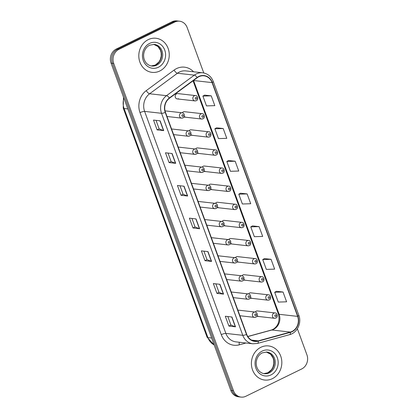 <?xml version="1.0" encoding="UTF-8"?>
<svg xmlns="http://www.w3.org/2000/svg" width="418" height="418" viewBox="0 0 418 418"><rect width="100%" height="100%" fill="white"/><g stroke="black" fill="none" stroke-linecap="round" stroke-linejoin="round"><path stroke-width="0.63" d="M202.74 118.806A2.68 2.372 -83.6 0 1 201.544 119.02A2.68 2.372 -83.6 0 1 199.485 116.774A2.68 2.372 -83.6 0 1 200.948 113.9A2.68 2.372 -83.6 0 1 202.145 113.686L184.469 111.7A2.68 2.372 96.4 0 0 183.272 111.914A2.68 2.372 96.4 0 0 182.274 112.808M202.145 113.686C204.454 113.403 205.275 118.2 202.929 118.775L201.544 119.02L183.915 117.035A2.68 2.372 96.4 0 0 185.064 116.821M209.371 136.921A2.68 2.372 -83.6 0 1 208.174 137.13A2.68 2.372 -83.6 0 1 206.116 134.889A2.68 2.372 -83.6 0 1 207.574 132.015A2.68 2.372 -83.6 0 1 208.77 131.801L191.099 129.815A2.68 2.372 96.4 0 0 189.903 130.029A2.68 2.372 96.4 0 0 188.899 130.923M208.77 131.801C211.08 131.518 211.905 136.315 209.559 136.89L208.174 137.13L190.545 135.15A2.68 2.372 96.4 0 0 191.695 134.93M216.001 155.031A2.68 2.372 -83.6 0 1 214.8 155.245A2.68 2.372 -83.6 0 1 212.741 152.998A2.68 2.372 -83.6 0 1 214.204 150.13A2.68 2.372 -83.6 0 1 215.401 149.916L197.724 147.93A2.68 2.372 96.4 0 0 196.528 148.139A2.68 2.372 96.4 0 0 195.53 149.033M215.401 149.916C217.71 149.634 218.53 154.43 216.184 155.005L214.8 155.245L197.176 153.265A2.68 2.372 96.4 0 0 198.325 153.045M222.627 173.146A2.68 2.372 -83.6 0 1 221.43 173.36A2.68 2.372 -83.6 0 1 219.372 171.114A2.68 2.372 -83.6 0 1 220.835 168.245A2.68 2.372 -83.6 0 1 222.031 168.031L204.355 166.04A2.68 2.372 96.4 0 0 203.158 166.254A2.68 2.372 96.4 0 0 202.16 167.148M222.031 168.031C224.341 167.743 225.161 172.545 222.815 173.12L221.43 173.36L203.801 171.38A2.68 2.372 96.4 0 0 204.951 171.161M229.257 191.261A2.68 2.372 -83.6 0 1 228.061 191.475A2.68 2.372 -83.6 0 1 226.002 189.229A2.68 2.372 -83.6 0 1 227.46 186.355A2.68 2.372 -83.6 0 1 228.656 186.141L210.986 184.155A2.68 2.372 96.4 0 0 209.789 184.369A2.68 2.372 96.4 0 0 208.786 185.263M228.656 186.141C230.966 185.858 231.791 190.655 229.445 191.23L228.061 191.475L210.432 189.49A2.68 2.372 96.4 0 0 211.581 189.276M235.883 209.376A2.68 2.372 -83.6 0 1 234.686 209.585A2.68 2.372 -83.6 0 1 232.627 207.344A2.68 2.372 -83.6 0 1 234.09 204.47A2.68 2.372 -83.6 0 1 235.287 204.256L217.611 202.27A2.68 2.372 96.4 0 0 216.414 202.484A2.68 2.372 96.4 0 0 215.416 203.378M235.287 204.256C237.596 203.974 238.417 208.77 236.071 209.345L234.686 209.585L217.062 207.605A2.68 2.372 96.4 0 0 218.212 207.385M242.513 227.486A2.68 2.372 -83.6 0 1 241.317 227.7A2.68 2.372 -83.6 0 1 239.258 225.454A2.68 2.372 -83.6 0 1 240.721 222.585A2.68 2.372 -83.6 0 1 241.917 222.371L224.241 220.385A2.68 2.372 96.4 0 0 223.045 220.594A2.68 2.372 96.4 0 0 222.047 221.488M241.917 222.371C244.227 222.089 245.047 226.885 242.701 227.46L241.317 227.7L223.687 225.72A2.68 2.372 96.4 0 0 224.837 225.501M249.144 245.601A2.68 2.372 -83.6 0 1 247.947 245.815A2.68 2.372 -83.6 0 1 245.888 243.569A2.68 2.372 -83.6 0 1 247.346 240.7A2.68 2.372 -83.6 0 1 248.543 240.486L230.872 238.495A2.68 2.372 96.4 0 0 229.67 238.709A2.68 2.372 96.4 0 0 228.672 239.603M248.543 240.486C250.852 240.198 251.678 245 249.332 245.575L247.947 245.815L230.318 243.835A2.68 2.372 96.4 0 0 231.467 243.616M255.769 263.716A2.68 2.372 -83.6 0 1 254.572 263.93A2.68 2.372 -83.6 0 1 252.514 261.684A2.68 2.372 -83.6 0 1 253.977 258.81A2.68 2.372 -83.6 0 1 255.173 258.601L237.497 256.61A2.68 2.372 96.4 0 0 236.301 256.824A2.68 2.372 96.4 0 0 235.303 257.718M255.173 258.601C257.483 258.314 258.303 263.11 255.957 263.685L254.572 263.93L236.949 261.945A2.68 2.372 96.4 0 0 238.098 261.731M262.399 281.831A2.68 2.372 -83.6 0 1 261.203 282.04A2.68 2.372 -83.6 0 1 259.144 279.799A2.68 2.372 -83.6 0 1 260.607 276.925A2.68 2.372 -83.6 0 1 261.804 276.711L244.128 274.725A2.68 2.372 96.4 0 0 242.931 274.94A2.68 2.372 96.4 0 0 241.933 275.833M261.804 276.711C264.113 276.429 264.934 281.225 262.588 281.8L261.203 282.04L243.574 280.06A2.68 2.372 96.4 0 0 244.723 279.841M269.03 299.941A2.68 2.372 -83.6 0 1 267.834 300.155A2.68 2.372 -83.6 0 1 265.775 297.909A2.68 2.372 -83.6 0 1 267.233 295.04A2.68 2.372 -83.6 0 1 268.429 294.826L250.758 292.84A2.68 2.372 96.4 0 0 249.556 293.049A2.68 2.372 96.4 0 0 248.558 293.943M268.429 294.826C270.739 294.544 271.564 299.34 269.218 299.915L267.834 300.155L250.204 298.175A2.68 2.372 96.4 0 0 251.354 297.956M275.655 318.056A2.68 2.372 -83.6 0 1 274.459 318.27A2.68 2.372 -83.6 0 1 272.4 316.024A2.68 2.372 -83.6 0 1 273.863 313.155A2.68 2.372 -83.6 0 1 275.06 312.941L257.383 310.95A2.68 2.372 96.4 0 0 256.187 311.164A2.68 2.372 96.4 0 0 255.189 312.058M275.06 312.941C277.369 312.654 278.189 317.455 275.843 318.03L274.459 318.27L256.835 316.29A2.68 2.372 96.4 0 0 257.984 316.071M196.115 100.691A2.68 2.372 -83.6 0 1 194.913 100.905A2.68 2.372 -83.6 0 1 192.855 98.658A2.68 2.372 -83.6 0 1 194.318 95.79A2.68 2.372 -83.6 0 1 195.514 95.576L177.838 93.585A2.68 2.372 96.4 0 0 176.642 93.799A2.68 2.372 96.4 0 0 175.184 96.673A2.68 2.372 96.4 0 0 177.242 98.92A2.68 2.372 96.4 0 0 178.439 98.705M148.28 39.616A17.164 15.2 96.4 0 0 138.933 57.997A17.164 15.2 96.4 0 0 152.11 72.371A17.164 15.2 96.4 0 0 159.77 71.008A17.164 15.2 96.4 0 0 169.123 52.626A17.164 15.2 96.4 0 0 155.945 38.252A17.164 15.2 96.4 0 0 148.28 39.616A17.164 15.2 96.4 0 0 138.933 57.997A17.164 15.2 96.4 0 0 152.11 72.371A17.164 15.2 96.4 0 0 159.77 71.008A17.164 15.2 96.4 0 0 169.123 52.626A17.164 15.2 96.4 0 0 155.945 38.252A17.164 15.2 96.4 0 0 148.28 39.616M260.874 347.29A17.164 15.2 96.4 0 0 251.521 365.672A17.164 15.2 96.4 0 0 264.698 380.04A17.164 15.2 96.4 0 0 272.358 378.677A17.164 15.2 96.4 0 0 281.711 360.3A17.164 15.2 96.4 0 0 268.534 345.926A17.164 15.2 96.4 0 0 260.874 347.29A17.164 15.2 96.4 0 0 251.521 365.672A17.164 15.2 96.4 0 0 264.698 380.04A17.164 15.2 96.4 0 0 272.358 378.677A17.164 15.2 96.4 0 0 281.711 360.3A17.164 15.2 96.4 0 0 268.534 345.926A17.164 15.2 96.4 0 0 260.874 347.29M198.848 76.734A11.443 10.131 -83.6 0 1 203.958 75.825A11.443 10.131 -83.6 0 1 212.078 82.602L297.632 316.384A11.443 10.131 -83.6 0 1 290.369 332.08L258.256 340.853A11.443 10.131 -83.6 0 1 254.839 341.119A11.443 10.131 -83.6 0 1 246.719 334.343L165.471 112.327A11.443 10.131 -83.6 0 1 169.468 98.225L197.275 77.696A11.443 10.131 -83.6 0 1 198.848 76.734M198.754 76.473A11.73 10.387 96.4 0 0 197.139 77.455L169.332 97.99A11.73 10.387 96.4 0 0 165.235 112.442L246.484 334.457A11.73 10.387 96.4 0 0 258.308 341.13L290.421 332.357A11.73 10.387 96.4 0 0 297.867 316.269L212.313 82.487A11.73 10.387 96.4 0 0 198.754 76.473M203.775 72.978L187.154 27.551A10.727 9.499 96.4 0 0 179.536 21.198L176.898 20.9A10.727 9.499 96.4 0 0 172.106 21.752L116.298 49.042A10.727 9.499 96.4 0 0 111.078 63.16L230.846 390.449L232.168 390.6A10.727 9.499 96.4 0 0 239.78 396.954A10.727 9.499 96.4 0 1 232.168 390.6L112.4 63.311L232.168 390.6L233.49 390.746A10.727 9.499 96.4 0 0 241.102 397.1A10.727 9.499 96.4 0 0 245.894 396.248L301.702 368.958A10.727 9.499 96.4 0 0 306.922 354.84L297.376 328.752M116.298 49.042L117.62 49.193A10.727 9.499 96.4 0 0 112.4 63.311A10.727 9.499 96.4 0 1 117.62 49.193L173.428 21.903L117.62 49.193L118.942 49.34A10.727 9.499 96.4 0 0 113.722 63.458L233.49 390.746M178.22 21.046A10.727 9.499 96.4 0 0 173.428 21.903A10.727 9.499 96.4 0 1 178.22 21.046M283.023 292.01L274.689 292.271L278.278 302.078L286.612 301.817L283.023 292.01L276.429 291.304M271.057 259.317L262.723 259.573L266.313 269.38L274.647 269.124L271.057 259.317L264.463 258.606M259.092 226.619L250.758 226.875L254.348 236.687L262.682 236.426L259.092 226.619L252.498 225.913M211.231 95.832L202.897 96.093L206.487 105.9L214.821 105.639L211.231 95.832L204.637 95.126M223.196 128.53L214.862 128.786L218.452 138.598L226.786 138.337L223.196 128.53L216.602 127.824M235.162 161.223L226.828 161.484L230.417 171.291L238.751 171.035L235.162 161.223L228.568 160.517M247.127 193.921L238.793 194.182L242.383 203.989L250.716 203.728L247.127 193.921L240.533 193.215M179.536 21.198A10.727 9.499 96.4 0 0 174.75 22.049L118.942 49.34M223.541 294.115L216.932 293.373L213.342 283.566L219.952 284.308L223.541 294.115A2.863 0.653 -20.1 0 1 223.348 294.073L219.763 284.287M235.506 326.813L228.897 326.071L225.307 316.259L231.917 317.001L235.506 326.813A2.863 0.653 -20.1 0 1 235.313 326.766L231.729 316.98M187.645 196.026L181.036 195.284L177.446 185.477L184.056 186.219L187.645 196.026A2.863 0.653 -20.1 0 1 187.452 195.985L183.868 186.198M175.68 163.328L169.071 162.586L165.481 152.779L172.091 153.521L175.68 163.328A2.863 0.653 -20.1 0 1 175.487 163.286L171.902 153.5M163.715 130.635L157.105 129.888L153.516 120.081L160.125 120.823L163.715 130.635A2.863 0.653 -20.1 0 1 163.522 130.588L159.937 120.802M211.576 261.417L204.966 260.675L201.377 250.868L207.986 251.61L211.576 261.417A2.863 0.653 -20.1 0 1 211.383 261.375L207.798 251.589M199.611 228.724L193.001 227.977L189.411 218.17L196.021 218.912L199.611 228.724A2.863 0.653 -20.1 0 1 199.417 228.677L195.833 218.891M193.001 227.977L195.054 226.974M191.935 218.452L195.06 226.995L199.417 228.677M204.966 260.675L207.02 259.672L211.383 261.375M157.105 129.888L159.159 128.885M156.039 120.363L159.164 128.906L163.522 130.588M169.071 162.586L171.124 161.583M168.005 153.061L171.129 161.599L175.487 163.286M181.036 195.284L183.089 194.281L187.452 195.985M228.897 326.071L230.95 325.063L235.313 326.766M216.932 293.373L218.985 292.37M215.866 283.848L218.99 292.386L223.348 294.073M238.793 194.182L240.585 193.184M226.828 161.484L228.62 160.491M214.862 128.786L216.655 127.793M202.897 96.093L204.689 95.095M250.758 226.875L252.55 225.882M262.723 259.573L264.516 258.58M274.689 292.271L276.481 291.273M183.094 194.297L179.97 185.759M207.025 259.688L203.9 251.15M230.955 325.084L227.831 316.546M230.846 390.449A10.727 9.499 96.4 0 0 238.464 396.802L241.102 397.1M290.369 332.08L271.867 330.001A11.443 10.131 96.4 0 0 273.56 329.363A11.443 10.131 96.4 0 0 279.13 314.305L193.576 80.522A11.443 10.131 96.4 0 0 193.55 80.444M247.811 336.568L271.867 330.001A6.437 2.821 -105.3 0 0 271.376 330.037L272.886 329.462C278.231 326.207 280.06 321.024 278.372 313.928A6.437 1.468 -20.1 0 0 279.13 314.305L297.632 316.384M212.078 82.602L193.576 80.522A6.437 1.468 -20.1 0 1 193.466 80.507M245.993 343.006L239.305 344.829A17.88 15.832 -83.6 0 1 221.279 334.666L140.03 112.646A3.574 0.815 -20.1 0 1 144.623 111.397L161.536 113.299A14.306 12.665 -83.6 0 1 166.531 95.67L194.339 75.141A14.306 12.665 -83.6 0 1 196.308 73.944A14.306 12.665 -83.6 0 1 202.693 72.805L185.775 70.903A14.306 12.665 96.4 0 0 179.39 72.042A14.306 12.665 96.4 0 0 177.425 73.239L149.618 93.768A14.306 12.665 96.4 0 0 144.623 111.397L225.866 333.412A14.306 12.665 96.4 0 0 236.018 341.882L252.932 343.784A14.306 12.665 -83.6 0 1 242.785 335.314L161.536 113.299A3.574 0.815 -20.1 0 0 165.235 112.442M197.139 77.455A3.574 1.285 53.6 0 0 194.339 75.141L177.425 73.239A3.574 1.285 -126.4 0 1 174.087 70.083A17.88 15.832 -83.6 0 1 193.565 71.781M246.484 334.457A3.574 0.815 159.9 0 1 242.785 335.314L225.866 333.412A3.574 0.815 -20.1 0 0 221.279 334.666M258.308 341.13A3.574 1.567 74.7 0 1 257.478 343.429L289.59 334.656C297.214 332.838 301.874 322.926 298.813 315.261L213.264 81.484A3.574 0.815 159.9 0 1 212.313 82.487M140.03 112.646A17.88 15.832 -83.6 0 1 146.274 90.612A3.574 1.285 -126.4 0 0 149.618 93.768L166.531 95.67A3.574 1.285 53.6 0 1 169.332 97.99M290.421 332.357A3.574 1.567 74.7 0 1 289.59 334.656M297.867 316.269A3.574 0.815 -20.1 0 0 298.813 315.261M146.274 90.612L174.087 70.083M174.75 22.049L172.106 21.752M113.722 63.458L111.078 63.16M239.378 342.258A3.574 1.567 -105.3 0 0 239.305 344.829M258.256 340.853L251.568 340.1M123.916 98.24A14.306 12.665 96.4 0 0 124.083 108.508L127.824 108.931M214.23 345.033L207.088 337.211L123.242 108.095A7.153 1.63 -20.1 0 0 124.083 108.508L207.929 337.629L211.67 338.047M207.088 337.211A7.153 1.63 -20.1 0 0 207.929 337.629A14.306 12.665 96.4 0 0 214.188 344.923M195.744 97.514A0.893 0.789 96.4 0 0 196.34 99.15A0.893 0.789 96.4 0 0 195.744 97.514M180.947 113.001A2.68 2.372 -83.6 0 1 182.143 112.792C184.876 113.012 185.064 117.233 182.932 117.876L181.548 118.122A2.68 2.372 -83.6 0 1 179.489 115.875A2.68 2.372 -83.6 0 1 180.947 113.001M182.969 116.366A0.893 0.789 96.4 0 0 182.373 114.731A0.893 0.789 96.4 0 0 182.969 116.366M182.744 117.907A2.68 2.372 -83.6 0 1 181.548 118.122L166.991 116.486M155.527 65.036A10.899 9.651 96.4 0 0 161.5 53.692A10.899 9.651 96.4 0 0 153.678 44.324L157.988 46.565L160.47 50.28L161.17 52.908L161.233 56.033L160.387 59.413L158.992 61.927L155.303 65.072L151.243 65.945A10.899 9.651 96.4 0 0 155.527 65.036M151.818 66.034A10.899 9.651 96.4 0 0 156.682 65.166A10.899 9.651 96.4 0 0 162.618 53.494A10.899 9.651 96.4 0 0 154.252 44.371L149.613 45.201C146.337 46.905 144.362 49.873 143.693 54.1C143.4 57 143.97 59.581 145.391 61.848C145.919 62.878 148.129 65.522 151.818 66.034M158.391 67.241A13.047 11.552 96.4 0 0 164.739 50.071A13.047 11.552 96.4 0 0 149.66 43.383A13.047 11.552 96.4 0 0 143.311 60.553A13.047 11.552 96.4 0 0 158.391 67.241M202.369 115.629A0.893 0.789 96.4 0 0 202.97 117.265A0.893 0.789 96.4 0 0 202.369 115.629M209 133.744A0.893 0.789 96.4 0 0 209.596 135.38A0.893 0.789 96.4 0 0 209 133.744M215.631 151.854A0.893 0.789 96.4 0 0 216.226 153.49A0.893 0.789 96.4 0 0 215.631 151.854M222.256 169.969A0.893 0.789 96.4 0 0 222.857 171.605A0.893 0.789 96.4 0 0 222.256 169.969M187.577 131.116A2.68 2.372 -83.6 0 1 188.774 130.902C191.501 131.127 191.695 135.343 189.558 135.991L188.173 136.231A2.68 2.372 -83.6 0 1 186.114 133.99A2.68 2.372 -83.6 0 1 187.577 131.116M189.6 134.481A0.893 0.789 96.4 0 0 189.004 132.846A0.893 0.789 96.4 0 0 189.6 134.481M189.37 136.022A2.68 2.372 -83.6 0 1 188.173 136.231L173.622 134.596M194.208 149.231A2.68 2.372 -83.6 0 1 195.405 149.017C198.132 149.242 198.32 153.458 196.188 154.106L194.804 154.346A2.68 2.372 -83.6 0 1 192.745 152.1A2.68 2.372 -83.6 0 1 194.208 149.231M196.23 152.591A0.893 0.789 96.4 0 0 195.629 150.955A0.893 0.789 96.4 0 0 196.23 152.591M196 154.132A2.68 2.372 -83.6 0 1 194.804 154.346L180.252 152.711M200.833 167.346A2.68 2.372 -83.6 0 1 202.03 167.132C204.763 167.357 204.951 171.573 202.819 172.221L201.434 172.462A2.68 2.372 -83.6 0 1 199.376 170.215A2.68 2.372 -83.6 0 1 200.833 167.346M202.855 170.706A0.893 0.789 96.4 0 0 202.26 169.071A0.893 0.789 96.4 0 0 202.855 170.706M202.631 172.247A2.68 2.372 -83.6 0 1 201.434 172.462L186.877 170.826M268.116 372.71A10.899 9.651 96.4 0 0 274.088 361.366A10.899 9.651 96.4 0 0 266.271 351.998L270.582 354.234L273.058 357.954L273.764 360.577L273.827 363.707L272.98 367.088L271.585 369.601L267.891 372.741L263.831 373.619A10.899 9.651 96.4 0 0 268.116 372.71M264.411 373.702A10.899 9.651 96.4 0 0 269.276 372.84A10.899 9.651 96.4 0 0 275.211 361.168A10.899 9.651 96.4 0 0 266.846 352.04L262.206 352.876C258.925 354.579 256.955 357.542 256.286 361.774C255.994 364.674 256.563 367.255 257.984 369.522C258.507 370.547 260.722 373.196 264.411 373.702M270.984 374.915A13.047 11.552 96.4 0 0 277.333 357.745A13.047 11.552 96.4 0 0 262.253 351.057A13.047 11.552 96.4 0 0 255.905 368.227A13.047 11.552 96.4 0 0 270.984 374.915M228.886 188.084A0.893 0.789 96.4 0 0 229.482 189.72A0.893 0.789 96.4 0 0 228.886 188.084M235.517 206.199A0.893 0.789 96.4 0 0 236.113 207.835A0.893 0.789 96.4 0 0 235.517 206.199M242.142 224.309A0.893 0.789 96.4 0 0 242.743 225.945A0.893 0.789 96.4 0 0 242.142 224.309M207.464 185.456A2.68 2.372 -83.6 0 1 208.66 185.247C211.388 185.467 211.581 189.688 209.444 190.331L208.059 190.577A2.68 2.372 -83.6 0 1 206.001 188.33A2.68 2.372 -83.6 0 1 207.464 185.456M209.486 188.821A0.893 0.789 96.4 0 0 208.89 187.186A0.893 0.789 96.4 0 0 209.486 188.821M209.256 190.362A2.68 2.372 -83.6 0 1 208.059 190.577L193.508 188.941M214.094 203.571A2.68 2.372 -83.6 0 1 215.291 203.357C218.018 203.582 218.206 207.798 216.075 208.446L214.69 208.686A2.68 2.372 -83.6 0 1 212.631 206.445A2.68 2.372 -83.6 0 1 214.094 203.571M216.116 206.936A0.893 0.789 96.4 0 0 215.516 205.301A0.893 0.789 96.4 0 0 216.116 206.936M215.887 208.477A2.68 2.372 -83.6 0 1 214.69 208.686L200.138 207.051M220.72 221.686A2.68 2.372 -83.6 0 1 221.916 221.472C224.649 221.697 224.837 225.913 222.705 226.561L221.321 226.802A2.68 2.372 -83.6 0 1 219.262 224.555A2.68 2.372 -83.6 0 1 220.72 221.686M222.742 225.046A0.893 0.789 96.4 0 0 222.146 223.411A0.893 0.789 96.4 0 0 222.742 225.046M222.517 226.587A2.68 2.372 -83.6 0 1 221.321 226.802L206.764 225.166M248.773 242.424A0.893 0.789 96.4 0 0 249.368 244.06A0.893 0.789 96.4 0 0 248.773 242.424M255.403 260.539A0.893 0.789 96.4 0 0 255.999 262.175A0.893 0.789 96.4 0 0 255.403 260.539M262.029 278.654A0.893 0.789 96.4 0 0 262.629 280.29A0.893 0.789 96.4 0 0 262.029 278.654M268.659 296.764A0.893 0.789 96.4 0 0 269.255 298.4A0.893 0.789 96.4 0 0 268.659 296.764M275.284 314.879A0.893 0.789 96.4 0 0 275.885 316.515A0.893 0.789 96.4 0 0 275.284 314.879M227.35 239.801A2.68 2.372 -83.6 0 1 228.547 239.587C231.274 239.812 231.467 244.028 229.33 244.676L227.946 244.917A2.68 2.372 -83.6 0 1 225.887 242.67A2.68 2.372 -83.6 0 1 227.35 239.801M229.372 243.161A0.893 0.789 96.4 0 0 228.771 241.526A0.893 0.789 96.4 0 0 229.372 243.161M229.142 244.702A2.68 2.372 -83.6 0 1 227.946 244.917L213.394 243.281M233.981 257.911A2.68 2.372 -83.6 0 1 235.177 257.702C237.905 257.922 238.093 262.143 235.961 262.786L234.576 263.032A2.68 2.372 -83.6 0 1 232.518 260.785A2.68 2.372 -83.6 0 1 233.981 257.911M236.003 261.276A0.893 0.789 96.4 0 0 235.402 259.641A0.893 0.789 96.4 0 0 236.003 261.276M235.773 262.817A2.68 2.372 -83.6 0 1 234.576 263.032L220.025 261.396M240.606 276.026A2.68 2.372 -83.6 0 1 241.803 275.812C244.535 276.037 244.723 280.253 242.592 280.901L241.207 281.142A2.68 2.372 -83.6 0 1 239.148 278.9A2.68 2.372 -83.6 0 1 240.606 276.026M242.628 279.391A0.893 0.789 96.4 0 0 242.032 277.756A0.893 0.789 96.4 0 0 242.628 279.391M242.403 280.933A2.68 2.372 -83.6 0 1 241.207 281.142L226.65 279.506M247.237 294.141A2.68 2.372 -83.6 0 1 248.433 293.927C251.161 294.152 251.354 298.368 249.217 299.016L247.832 299.257A2.68 2.372 -83.6 0 1 245.774 297.01A2.68 2.372 -83.6 0 1 247.237 294.141M249.259 297.501A0.893 0.789 96.4 0 0 248.658 295.866A0.893 0.789 96.4 0 0 249.259 297.501M249.029 299.042A2.68 2.372 -83.6 0 1 247.832 299.257L233.281 297.621M253.862 312.256A2.68 2.372 -83.6 0 1 255.064 312.042C257.791 312.267 257.979 316.483 255.847 317.131L254.463 317.372A2.68 2.372 -83.6 0 1 252.404 315.125A2.68 2.372 -83.6 0 1 253.862 312.256M255.889 315.616A0.893 0.789 96.4 0 0 255.288 313.981A0.893 0.789 96.4 0 0 255.889 315.616M255.659 317.157A2.68 2.372 -83.6 0 1 254.463 317.372L239.911 315.736M252.932 343.784L257.478 343.429M213.264 81.484C211.242 76.468 207.72 73.573 202.693 72.805M247.759 336.485L271.376 330.037M278.372 313.928L193.059 80.805M123.242 108.095L123.503 97.122M177.242 98.92L194.913 100.905L196.298 100.665C198.644 100.09 197.824 95.288 195.514 95.576M165.037 110.864L182.143 112.792M171.563 128.969L188.774 130.902M178.188 147.084L195.405 149.017M184.819 165.194L202.03 167.132M191.449 183.309L208.66 185.247M198.075 201.424L215.291 203.357M204.705 219.539L221.916 221.472M211.336 237.649L228.547 239.587M217.961 255.764L235.177 257.702M224.591 273.879L241.803 275.812M231.222 291.994L248.433 293.927M237.847 310.104L255.064 312.042"/></g></svg>
